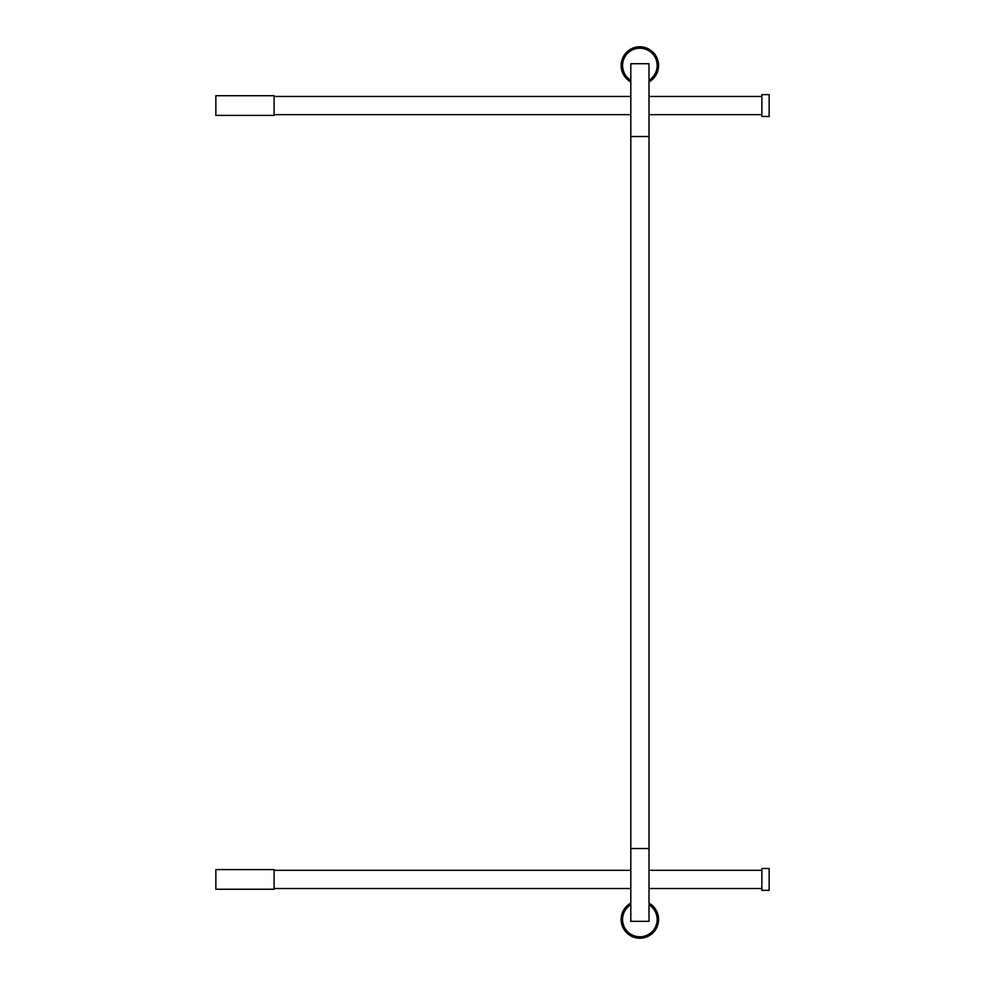 <?xml version="1.0" encoding="UTF-8"?>
<svg xmlns="http://www.w3.org/2000/svg" width="985" height="985" viewBox="0 0 985 985"><rect width="100%" height="100%" fill="white"/><g stroke="black" fill="none" stroke-linecap="round" stroke-linejoin="round"><path stroke-width="1.48" d="M769.15 890.341L769.15 868.499L761.873 868.499L761.873 890.341L769.15 890.341M761.873 870.321L649.016 870.321M630.806 870.321L274.089 870.321M274.089 889.246L274.089 869.595L215.85 869.595L215.85 889.246L274.089 889.246M769.15 116.464L769.15 94.634L761.873 94.634L761.873 116.464L769.15 116.464M761.873 96.444L649.004 96.444M630.806 96.444L274.089 96.444M274.089 115.38L274.089 95.717L215.85 95.717L215.85 115.38L274.089 115.38M649.004 848.528L649.004 63.717L630.806 63.717L630.806 921.332L649.016 921.332L649.004 848.528L630.806 848.528M630.806 903.06A18.752 18.752 0 0 0 636.679 937.954A18.752 18.752 0 0 0 649.016 903.122M648.967 921.332L630.769 921.332L630.806 917.688M649.004 81.89A18.752 18.752 0 0 0 636.704 47.046A18.752 18.752 0 0 0 630.806 81.927M630.806 67.362L630.806 63.729M630.806 136.521L649.004 136.521M649.016 904.821A17.287 17.287 0 0 1 648.241 934.605A17.287 17.287 0 0 1 622.569 919.485A17.287 17.287 0 0 1 630.806 904.747M630.806 80.241A17.287 17.287 0 0 1 622.582 65.515A17.287 17.287 0 0 1 648.265 50.407A17.287 17.287 0 0 1 649.004 80.204M761.873 888.519L649.016 888.519M630.806 888.519L274.089 888.519M761.873 114.654L649.004 114.654M630.806 114.654L274.089 114.654"/></g></svg>
